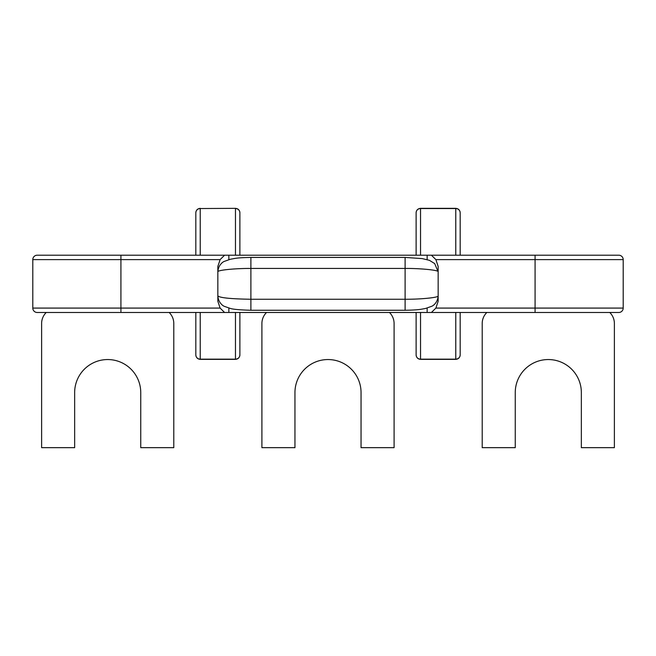<?xml version="1.0" encoding="UTF-8"?>
<svg xmlns="http://www.w3.org/2000/svg" width="656" height="656" viewBox="0 0 656 656"><rect width="100%" height="100%" fill="white"/><g stroke="black" fill="none" stroke-linecap="round" stroke-linejoin="round"><path stroke-width="0.98" d="M405.105 257.423L405.105 268.435L250.895 268.435L250.895 257.423L405.105 257.423L422.243 258.603L429.409 260.334L434.682 263.573L438.151 271.805C439.241 270.264 421.537 268.337 405.105 268.435L405.105 299.259L250.895 299.259L250.895 268.435C234.405 268.361 217.12 270.206 217.849 271.805L217.849 295.889C218.317 302.974 223.319 306.032 224.327 306.336L230.248 308.418C233.019 309.329 239.907 309.952 250.895 310.272L405.105 310.272C419.176 310.034 421.275 309.189 425.547 308.459L431.828 306.254C432.952 305.86 437.732 302.744 438.151 295.889C438.88 297.488 421.603 299.333 405.105 299.259L405.105 310.272M250.895 310.272L250.895 299.259C230.732 298.931 219.719 297.808 217.849 295.889M623.2 308.082L623.2 259.612A4.403 4.403 0 0 0 618.797 255.209L431.41 255.209L435.887 259.612L438.151 266.426L438.151 301.268L435.887 308.082L623.2 308.082A4.403 4.403 0 0 1 618.797 312.486L431.41 312.486L435.887 308.082M228.862 259.62L228.862 255.209L224.59 255.209L220.113 259.612L217.849 266.426L217.849 301.268L220.113 308.082L224.59 312.486L228.862 312.486L228.862 308.074M427.138 308.074L427.138 312.486L455.772 312.486L455.772 359.152L420.529 359.152L420.529 312.486M217.849 266.426L217.849 271.805C218.276 264.909 223.097 261.793 224.221 261.416L230.395 259.243C235.701 258.341 236.627 257.71 250.895 257.423M427.138 312.486L200.228 312.486L200.228 359.357C197.571 359.078 196.103 357.602 195.824 354.945A4.403 4.207 0 0 0 200.228 359.152L235.471 359.152A4.403 4.207 0 0 0 239.883 354.945L239.883 312.486M431.41 255.209L427.138 255.209L427.138 259.612M228.862 255.209L455.772 255.209L455.772 208.337C458.429 208.616 459.897 210.084 460.176 212.741L460.176 255.209L460.176 212.741A4.403 4.207 180 0 0 455.772 208.542L420.529 208.542A4.403 4.207 180 0 0 416.117 212.741L416.117 255.209M46.24 312.486A15.424 15.424 0 0 0 41.615 323.498L41.615 447.663L74.653 447.663L74.653 392.583A33.046 33.046 0 0 1 107.699 359.545A33.046 33.046 0 0 1 140.745 392.583L140.745 447.663L173.791 447.663L173.791 323.498A15.424 15.424 0 0 0 169.166 312.486M389.459 312.486A15.424 15.424 0 0 1 394.092 323.498L394.092 447.663L361.046 447.663L361.046 392.583A33.046 33.046 0 0 0 328 359.545A33.046 33.046 0 0 0 294.954 392.583L294.954 447.663L261.908 447.663L261.908 323.498A15.424 15.424 0 0 1 266.541 312.486M460.176 312.486L460.176 354.945A4.403 4.207 0 0 1 455.772 359.152L455.772 359.357C458.429 359.078 459.897 357.602 460.176 354.945M195.824 312.486L195.824 354.945M416.117 312.486L416.117 354.945A4.403 4.207 0 0 0 420.529 359.152L420.529 359.357C417.864 359.078 416.396 357.602 416.117 354.945M609.76 312.486A15.424 15.424 0 0 1 614.385 323.498L614.385 447.663L581.347 447.663L581.347 392.583A33.046 33.046 0 0 0 548.301 359.545A33.046 33.046 0 0 0 515.255 392.583L515.255 447.663L482.209 447.663L482.209 323.498A15.424 15.424 0 0 1 486.834 312.486M224.59 312.486L120.917 312.486L120.917 255.209L224.59 255.209L200.228 255.209L200.228 208.542A4.403 4.207 180 0 0 195.824 212.741L195.824 255.209M120.917 312.486L37.203 312.486A4.403 4.403 0 0 1 32.8 308.082L220.113 308.082M120.917 255.209L37.203 255.209A4.403 4.403 0 0 0 32.8 259.612L32.8 308.082M239.883 255.209L239.883 212.741L239.883 255.209M235.471 312.486L235.471 359.357C238.136 359.078 239.604 357.602 239.883 354.945M235.471 208.337L200.228 208.542L235.471 208.337C238.136 208.616 239.604 210.084 239.883 212.741A4.403 4.207 180 0 0 235.471 208.542L235.471 255.209M455.772 208.337L420.529 208.337L420.529 255.209M535.083 312.486L535.083 259.612L623.2 259.612M435.887 259.612L535.083 259.612L535.083 255.209M32.8 259.612L220.113 259.612M200.228 208.337C197.571 208.616 196.103 210.084 195.824 212.741M235.471 359.357L200.228 359.357M420.529 208.337C417.864 208.616 416.396 210.084 416.117 212.741M455.772 359.357L420.529 359.357"/></g></svg>
